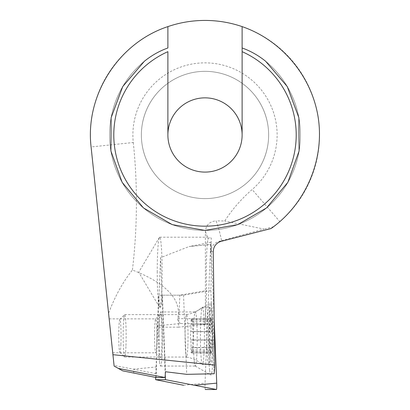 <?xml version="1.0" encoding="UTF-8"?>
<svg xmlns="http://www.w3.org/2000/svg" width="410" height="410" viewBox="0 0 410 410"><rect width="100%" height="100%" fill="white"/><g stroke="black" fill="none" stroke-linecap="round" stroke-linejoin="round"><path stroke-width="0.31" stroke-dasharray="2.05 1.54" d="M162.37 295.174L183.531 295.174L210.853 290.526A34.999 2.439 -90 0 0 210.673 250.249A519.66 36.249 90 0 1 210.96 251.632C211.329 246.415 214.015 242.992 219.027 241.357L221.59 240.68A530.263 36.987 -90 0 0 216.029 220.877C209.556 221.477 206.01 225.018 205.4 231.506L205.4 318.678A10.583 0.738 90 0 1 205.302 323.972L206.691 290.526L179.846 295.174L158.685 295.174A34.999 2.439 -90 0 0 160.53 307.203A34.999 2.439 -90 0 0 162.37 295.174L165.455 371.747M210.673 250.249L211.293 238.564L210.566 237.405L209.879 237.205L207.967 239.143A34.999 2.439 -90 0 0 206.327 272.204A34.999 2.439 -90 0 0 206.691 290.526M156.189 377.528L157.235 325.812L180.713 323.495C178.719 322.532 177.704 320.922 177.684 318.678A454.541 106.052 -5.6 0 0 132.41 270.031C122.913 281.901 114.969 296.327 108.578 313.322L114.129 366.094L122.698 370.845M156.031 373.659L114.057 365.428M205.323 324.515L178.555 327.154L179.846 295.174M178.555 327.154L157.399 327.154L158.685 295.174M180.713 323.495A8708.031 4343.412 2.3 0 0 196.216 323.972L205.287 324.243M108.578 313.322L91.092 146.944L133.281 142.511A72.114 72.114 0 0 1 231.537 67.916A72.114 72.114 0 0 1 252.15 189.543A148.476 148.476 0 0 0 224.726 220.98A7601.672 530.263 180 0 0 216.029 220.877M133.281 142.511A572.688 572.688 0 0 1 132.41 270.031M268.637 134.972A63.632 63.632 0 0 0 173.189 79.868A63.632 63.632 0 0 0 173.189 190.081A63.632 63.632 0 0 0 268.637 134.972A63.632 63.632 0 0 0 173.189 79.868A63.632 63.632 0 0 0 173.189 190.081A63.632 63.632 0 0 0 268.637 134.972M110.946 335.836L109.162 318.867L110.946 335.836M157.235 325.812L157.399 327.154M159.013 335.836A21.74 1.517 90 0 1 160.423 314.147A21.74 1.517 90 0 1 162.042 335.836A21.74 1.517 90 0 1 160.423 357.525A21.74 1.517 90 0 1 159.013 335.836M271.082 228.529L279.881 221.646L252.15 189.543M91.092 146.944A114.539 114.539 0 0 1 247.143 28.469A114.539 114.539 0 0 1 279.881 221.646M144.412 61.223A95.448 95.448 0 0 0 135.351 200.234A95.448 95.448 0 0 0 274.654 200.234A95.448 95.448 0 0 0 265.593 61.223A95.448 95.448 0 0 1 274.654 200.234A95.448 95.448 0 0 1 135.351 200.234A95.448 95.448 0 0 1 144.412 61.223M242.12 134.972A37.12 37.12 0 0 0 186.442 102.828A37.12 37.12 0 0 0 186.442 167.116A37.12 37.12 0 0 0 242.12 134.972L242.12 51.66M167.885 26.614L167.885 47.98M167.885 51.66L167.885 134.972M242.12 47.98L242.12 26.614M183.531 295.174L186.719 374.345M210.853 290.526L214.204 373.756M221.59 240.68L263.932 229.077L224.726 220.98M154.585 335.836A16.969 1.184 90 0 1 155.682 318.908A16.969 1.184 90 0 1 155.769 318.867A16.969 1.184 90 0 1 156.953 335.836A16.969 1.184 90 0 1 155.769 352.805A16.969 1.184 90 0 1 155.682 352.764A16.969 1.184 90 0 1 154.585 335.836M273.588 226.704L263.932 229.077M157.24 272.204A34.999 2.439 90 0 1 159.398 237.446A34.999 2.439 90 0 1 159.68 237.205A34.999 2.439 90 0 1 162.124 272.204A34.999 2.439 90 0 1 159.68 307.203A34.999 2.439 90 0 1 159.398 306.967A34.999 2.439 90 0 1 157.24 272.204M211.703 322.111A18.03 1.256 90 0 1 212.124 332.807A4.372 0.302 90 0 1 212.124 339.101A18.03 1.256 90 0 1 211.688 349.715A4.372 0.302 90 0 1 211.396 353.005A4.372 0.302 90 0 1 211.309 352.825A18.03 1.256 90 0 1 210.448 352.743A4.372 0.302 90 0 1 210.366 352.907A4.372 0.302 90 0 1 210.069 349.561A18.03 1.256 90 0 1 209.648 338.865A4.372 0.302 90 0 1 209.648 332.571A18.03 1.256 90 0 1 210.084 321.958A4.372 0.302 90 0 1 210.381 318.672A4.372 0.302 90 0 1 210.463 318.852A18.03 1.256 90 0 1 211.324 318.929A4.372 0.302 90 0 1 211.406 318.77A4.372 0.302 90 0 1 211.703 322.111L211.437 324.172C210.868 327.831 210.965 330.357 211.734 331.757L212.124 332.807M210.463 318.852L210.222 321.64L211.324 318.929M209.648 332.571L209.51 331.546C209.218 330.193 209.32 327.682 209.817 324.018L210.084 321.958M210.069 349.561L209.807 347.501C209.31 343.846 209.213 341.315 209.505 339.916L209.648 338.865M212.124 339.101L211.734 340.126C210.96 341.484 210.858 343.99 211.427 347.659L211.688 349.715M211.309 352.825L210.202 350.032L210.448 352.743M187.831 346.563A21.212 1.481 90 0 1 186.555 357.048A21.212 1.481 90 0 1 186.535 357.048A21.212 1.481 90 0 1 185.074 335.836A21.212 1.481 90 0 1 186.535 314.629A21.212 1.481 90 0 1 186.555 314.629A21.212 1.481 90 0 1 187.836 325.294A21.212 1.481 90 0 1 187.831 346.563M204.144 350.319A28.633 1.999 90 0 1 202.422 364.469A28.633 1.999 90 0 1 202.304 364.423A28.633 1.999 90 0 1 200.423 335.836A28.633 1.999 90 0 1 202.304 307.254A28.633 1.999 90 0 1 202.422 307.203A28.633 1.999 90 0 1 204.154 321.604A28.633 1.999 90 0 1 204.144 350.319M125.942 346.563A21.212 1.481 90 0 1 124.666 357.048A21.212 1.481 90 0 1 124.558 356.997A21.212 1.481 90 0 1 123.184 335.836A21.212 1.481 90 0 1 124.558 314.68A21.212 1.481 90 0 1 124.666 314.629A21.212 1.481 90 0 1 125.947 325.294A21.212 1.481 90 0 1 125.942 346.563M120.894 344.149A16.436 1.148 90 0 1 119.822 352.236A16.436 1.148 90 0 1 118.756 335.836A16.436 1.148 90 0 1 119.822 319.441A16.436 1.148 90 0 1 120.878 327.17A16.436 1.148 90 0 1 120.894 344.149M192.649 347.659A6.365 0.446 90 0 1 192.956 340.126A4.372 0.302 -90 0 0 193.177 335.964A4.372 0.302 -90 0 0 192.961 331.757A6.365 0.446 90 0 1 192.659 324.172A4.372 0.302 -90 0 0 192.362 318.77A4.372 0.302 -90 0 0 192.157 319.938A6.365 0.446 90 0 1 191.854 321.64A6.365 0.446 90 0 1 191.547 319.882A4.372 0.302 -90 0 0 191.337 318.672A4.372 0.302 -90 0 0 191.039 324.018A6.365 0.446 90 0 1 190.732 331.546A4.372 0.302 -90 0 0 190.512 335.708A4.372 0.302 -90 0 0 190.727 339.916A6.365 0.446 90 0 1 191.029 347.501A4.372 0.302 -90 0 0 191.326 352.907A4.372 0.302 -90 0 0 191.531 351.734A6.365 0.446 90 0 1 191.834 350.032A6.365 0.446 90 0 1 192.141 351.795A4.372 0.302 -90 0 0 192.351 353.005A4.372 0.302 -90 0 0 192.649 347.659L211.427 347.659M205.292 389.5A4.243 0.297 90 0 1 205.041 383.135L210.632 244.421A4.243 0.297 90 0 1 210.883 242.3A4.243 0.297 90 0 1 211.145 244.421L214.179 319.815M155.708 377.431L160.53 257.68L189.118 246.538L211.145 244.421M160.53 257.68L165.245 374.801M159.587 362.44A27.045 1.886 90 0 1 158.706 332.018A27.045 1.886 90 0 1 160.53 311.974A27.045 1.886 90 0 1 162.416 339.019A27.045 1.886 90 0 1 160.53 366.063A27.045 1.886 90 0 1 159.587 362.44M209.628 370.245A36.059 2.516 90 0 1 208.444 330.393A36.059 2.516 90 0 1 210.786 302.99A36.059 2.516 90 0 1 213.4 339.019A36.059 2.516 90 0 1 210.786 375.047A36.059 2.516 90 0 1 209.628 370.245M194.366 362.44A27.045 1.886 90 0 1 193.479 332.546A27.045 1.886 90 0 1 195.237 312A27.045 1.886 90 0 1 195.309 311.974A27.045 1.886 90 0 1 197.2 339.019A27.045 1.886 90 0 1 195.309 366.063A27.045 1.886 90 0 1 195.237 366.038A27.045 1.886 90 0 1 194.366 362.44M205.4 231.506A519.66 36.249 90 0 1 207.967 239.143M133.752 373.049L133.599 369.179L156.302 366.945M196.216 323.972L205.302 323.972M177.684 318.678L205.4 318.678M210.96 251.632L213.251 251.632M219.027 241.357L221.103 241.357M212.482 349.248A26.512 1.85 90 0 1 209.279 348.941A26.512 1.85 90 0 1 210.899 309.324A26.512 1.85 90 0 1 212.482 349.248M210.494 350.319A28.633 1.999 90 0 1 208.772 364.469A28.633 1.999 90 0 1 206.773 335.836A28.633 1.999 90 0 1 208.772 307.203A28.633 1.999 90 0 1 210.504 321.604A28.633 1.999 90 0 1 210.494 350.319M192.956 340.126L211.734 340.126M192.961 331.757L211.734 331.757M192.659 324.172L211.437 324.172M192.157 319.938L210.93 319.938M191.547 319.882L210.325 319.882M191.039 324.018L209.817 324.018M190.732 331.546L209.51 331.546M190.727 339.916L209.505 339.916M191.029 347.501L209.807 347.501M191.531 351.734L210.309 351.734M192.141 351.795L210.919 351.795M183.531 385.256L205.041 383.135M210.883 242.3L189.118 246.538L210.632 244.421M112.729 352.805L155.769 352.805M109.162 318.867L155.769 318.867M155.682 352.764L160.423 357.525M155.682 318.908L160.423 314.147M159.68 307.203L160.53 307.203M159.68 237.205L209.879 237.205M159.398 237.446L138.703 272.204L159.398 306.967M186.535 357.048C192.469 358.135 197.728 360.59 202.304 364.423M186.535 314.629C192.469 313.542 197.728 311.082 202.304 307.254M124.666 357.048L186.555 357.048M124.666 314.629L186.555 314.629M119.822 352.236L124.558 356.997M119.822 319.441L124.558 314.68M202.422 307.203L208.772 307.203C210.315 307.587 211.104 308.238 211.145 309.16L211.949 314.004C212.457 319.421 212.718 326.596 212.739 335.544L212.488 349.33C212.247 355.086 211.898 359.109 211.432 361.41L211.15 362.502C211.155 363.383 210.361 364.039 208.772 364.469L202.422 364.469M191.854 321.64L210.222 321.64M191.834 350.032L210.202 350.032M192.362 318.77L211.406 318.77M191.337 318.672L210.381 318.672M191.326 352.907L210.366 352.907M192.351 353.005L211.396 353.005M195.237 366.038L210.786 375.047M195.237 312L210.786 302.99M160.53 366.063L195.309 366.063M160.53 311.974L195.309 311.974"/><path stroke-width="0.61" d="M213.251 251.632C213.518 246.405 216.131 242.981 221.103 241.357L271.082 228.529C305.537 204.144 324.336 160.5 318.38 118.71C312.353 76.931 282.044 40.329 242.12 26.614A114.539 114.539 0 0 0 167.885 26.614C118.485 42.783 84.947 95.33 91.092 146.944L112.929 354.681L214.794 365.105L213.251 251.632M214.794 365.105L214.204 373.756L186.719 374.345L165.455 371.747L165.061 377.528L118.321 368.421L114.129 366.094L112.929 354.681M165.061 377.528L156.189 377.528L133.752 373.049A1012.234 13.474 11 0 0 122.698 370.845L118.321 368.421M242.12 26.614L242.12 47.98C250.448 50.942 258.269 55.355 265.593 61.223L287.236 86.515L298.875 117.701L299.1 150.988L287.876 182.327L266.572 207.906L237.779 224.613L205.005 230.42L172.226 224.613L143.433 207.906L122.134 182.327L110.91 150.988L111.13 117.701L122.769 86.515L144.412 61.223C151.736 55.355 159.562 50.942 167.885 47.98L167.885 26.614M242.12 134.972L242.12 51.66A91.204 91.204 0 0 1 276.868 191.132A91.204 91.204 0 0 1 133.137 191.132A91.204 91.204 0 0 1 167.885 51.66L167.885 134.972A37.12 37.12 0 0 0 205.005 172.092A37.12 37.12 0 0 0 242.12 134.972A37.12 37.12 0 0 0 205.005 97.852A37.12 37.12 0 0 0 167.885 134.972M242.12 51.66L242.12 47.98L242.12 51.66M214.179 319.815L216.731 383.135A4.243 0.297 90 0 1 216.475 389.5L205.297 389.5A4.243 0.297 90 0 1 205.292 389.5M165.245 374.801L165.44 379.686L216.475 389.5M165.44 379.686L155.615 379.686L183.531 385.256M155.615 379.686L155.708 377.431M194.704 385.256L216.731 383.135"/></g></svg>
